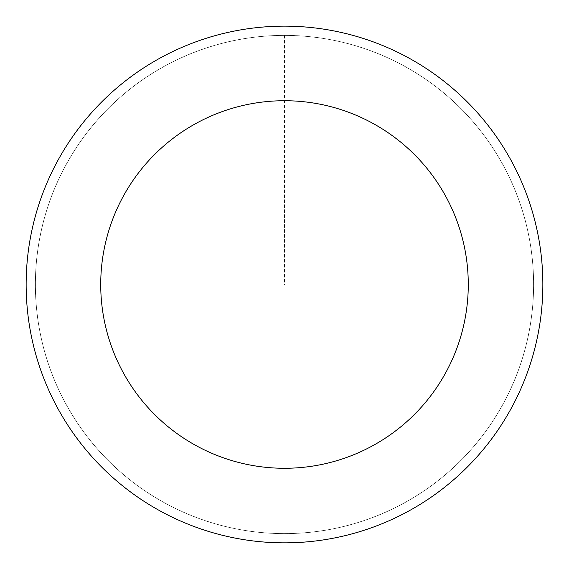 <?xml version="1.0" encoding="UTF-8"?>
<svg xmlns="http://www.w3.org/2000/svg" width="569" height="569" viewBox="0 0 569 569"><rect width="100%" height="100%" fill="white"/><g stroke="black" fill="none" stroke-linecap="round" stroke-linejoin="round"><path stroke-width="0.43" stroke-dasharray="2.85 2.13" d="M529.554 329.238A249.101 249.101 0 0 1 123.224 474.354A249.101 249.101 0 0 1 200.722 49.908A249.101 249.101 0 0 1 529.554 329.238A249.122 249.122 0 0 0 329.245 39.425A249.122 249.122 0 0 0 39.425 239.755A249.122 249.122 0 0 0 239.755 529.575A249.122 249.122 0 0 0 529.575 329.245A249.101 249.101 0 0 1 123.224 474.354A249.101 249.101 0 0 1 200.722 49.908A249.101 249.101 0 0 1 529.554 329.238M529.54 329.238A249.087 249.087 0 0 0 329.238 39.46A249.087 249.087 0 0 0 39.46 239.762A249.087 249.087 0 0 0 239.762 529.54A249.087 249.087 0 0 0 529.54 329.238M30.349 238.098A258.354 258.354 0 0 0 371.386 527.804A258.354 258.354 0 0 0 451.758 87.598A258.354 258.354 0 0 0 30.349 238.098M284.5 35.399L284.5 284.5"/><path stroke-width="0.85" d="M30.349 238.098A258.354 258.354 0 0 0 371.386 527.804A258.354 258.354 0 0 0 451.758 87.598A258.354 258.354 0 0 0 30.349 238.098M103.714 251.491A183.773 183.773 0 0 0 346.308 457.568A183.773 183.773 0 0 0 403.478 144.441A183.773 183.773 0 0 0 103.714 251.491"/></g></svg>
